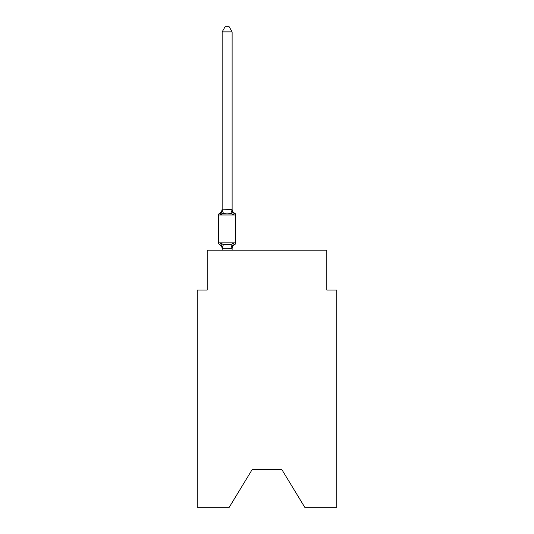 <?xml version="1.0" encoding="UTF-8"?>
<svg xmlns="http://www.w3.org/2000/svg" width="534" height="534" viewBox="0 0 534 534"><rect width="100%" height="100%" fill="white"/><g stroke="black" fill="none" stroke-linecap="round" stroke-linejoin="round"><path stroke-width="0.8" d="M281.752 469.426L304.774 507.3L336.767 507.3L336.767 290.022L326.801 290.022L326.801 250.159L207.199 250.159L207.199 290.022L197.233 290.022L197.233 507.3L229.226 507.3L252.248 469.426L281.752 469.426L252.248 469.426M222.151 248.617L222.151 248.617A4.385 4.385 0 0 0 219.681 244.672A1.996 1.996 0 0 1 218.56 242.883A1.996 1.996 0 0 0 219.681 244.672L220.902 243.27L219.681 244.672A1.996 1.996 0 0 1 218.56 242.883A1.996 1.996 0 0 0 219.681 244.672L220.902 243.27L219.681 244.672A1.996 1.996 0 0 1 218.56 242.883A1.996 1.996 0 0 0 219.681 244.672A1.996 1.996 0 0 1 218.56 242.883A1.996 1.996 0 0 0 219.681 244.672A1.996 1.996 0 0 1 218.56 242.883A1.996 1.996 0 0 0 219.681 244.672L220.902 243.27L219.681 244.672A1.996 1.996 0 0 1 218.56 242.883A1.996 1.996 0 0 0 219.681 244.672L220.902 243.27L219.681 244.672A1.996 1.996 0 0 1 218.56 242.883A1.996 1.996 0 0 0 219.681 244.672L220.902 243.27L219.681 244.672A1.996 1.996 0 0 1 218.56 242.883A1.996 1.996 0 0 0 219.681 244.672A1.996 1.996 0 0 1 218.56 242.883A1.996 1.996 0 0 0 219.681 244.672A1.996 1.996 0 0 1 218.56 242.883A1.996 1.996 0 0 0 219.681 244.672A1.996 1.996 0 0 1 218.56 242.883A1.996 1.996 0 0 0 219.681 244.672L220.902 243.27L219.681 244.672A1.996 1.996 0 0 1 218.56 242.883A1.996 1.996 0 0 0 219.681 244.672L220.902 243.27L219.681 244.672A1.996 1.996 0 0 1 218.56 242.883A1.996 1.996 0 0 0 219.681 244.672L220.902 243.27L219.681 244.672A1.996 1.996 0 0 1 218.56 242.883A1.996 1.996 0 0 0 219.681 244.672A1.996 1.996 0 0 1 218.56 242.883A1.996 1.996 0 0 0 219.681 244.672A1.996 1.996 0 0 1 218.56 242.883A1.996 1.996 0 0 0 219.681 244.672L220.902 243.27L219.681 244.672A1.996 1.996 0 0 1 218.56 242.883A1.996 1.996 0 0 0 219.681 244.672L220.902 243.27L219.681 244.672A1.996 1.996 0 0 1 218.56 242.883A1.996 1.996 0 0 0 219.681 244.672L220.902 243.27L219.681 244.672A1.996 1.996 0 0 1 218.56 242.883A1.996 1.996 0 0 0 219.681 244.672L220.902 243.27L219.681 244.672A1.996 1.996 0 0 1 218.56 242.883A1.996 1.996 0 0 0 219.681 244.672A1.996 1.996 0 0 1 218.56 242.883A1.996 1.996 0 0 0 219.681 244.672A1.996 1.996 0 0 1 218.56 242.883A1.996 1.996 0 0 0 219.681 244.672L220.902 243.27L219.681 244.672A1.996 1.996 0 0 1 218.56 242.883A1.996 1.996 0 0 0 219.681 244.672L220.902 243.27L219.681 244.672A1.996 1.996 0 0 1 218.56 242.883A1.996 1.996 0 0 0 219.681 244.672L220.902 243.27L219.681 244.672A1.996 1.996 0 0 1 218.56 242.883A1.996 1.996 0 0 0 219.681 244.672L220.902 243.27L219.681 244.672A1.996 1.996 0 0 1 218.56 242.883A1.996 1.996 0 0 0 219.681 244.672A1.996 1.996 0 0 1 218.56 242.883A1.996 1.996 0 0 0 219.681 244.672A1.996 1.996 0 0 1 218.56 242.883A1.996 1.996 0 0 0 219.681 244.672L220.902 243.27L219.681 244.672A1.996 1.996 0 0 1 218.56 242.883A1.996 1.996 0 0 0 219.681 244.672L220.902 243.27L219.681 244.672A1.996 1.996 0 0 1 218.56 242.883A1.996 1.996 0 0 0 219.681 244.672L220.902 243.27L219.681 244.672A1.996 1.996 0 0 1 218.56 242.883A1.996 1.996 0 0 0 219.681 244.672L220.902 243.27L219.681 244.672A1.996 1.996 0 0 1 218.56 242.883A1.996 1.996 0 0 0 219.681 244.672L220.902 243.27L219.681 244.672L220.902 243.27L219.681 244.672L220.902 243.27L219.681 244.672L220.902 243.27L219.681 244.672L220.902 243.27L219.681 244.672L220.902 243.27L219.681 244.672L220.902 243.27L223.392 244.552L227.13 244.752L230.875 244.552L233.365 243.27L234.586 244.672L234.012 244.398M232.116 31.88L222.151 31.88L225.141 26.7L229.126 26.7L232.116 31.88L232.116 209.829L233.365 214.581L234.586 213.179A1.996 1.996 0 0 1 235.701 214.975A1.996 1.996 0 0 0 234.586 213.179L233.365 214.581L234.586 213.179A1.996 1.996 0 0 1 235.701 214.975A1.996 1.996 0 0 0 234.586 213.179L233.365 214.581L234.586 213.179A1.996 1.996 0 0 1 235.701 214.975A1.996 1.996 0 0 0 234.586 213.179L233.365 214.581L234.586 213.179A1.996 1.996 0 0 1 235.701 214.975A1.996 1.996 0 0 0 234.586 213.179L233.365 214.581L234.586 213.179A1.996 1.996 0 0 1 235.701 214.975A1.996 1.996 0 0 0 234.586 213.179L233.365 214.581L234.586 213.179A1.996 1.996 0 0 1 235.701 214.975A1.996 1.996 0 0 0 234.586 213.179L233.365 214.581L234.586 213.179A1.996 1.996 0 0 1 235.701 214.975A1.996 1.996 0 0 0 234.586 213.179L233.365 214.581L234.586 213.179A1.996 1.996 0 0 1 235.701 214.975A1.996 1.996 0 0 0 234.586 213.179L233.365 214.581L234.586 213.179A1.996 1.996 0 0 1 235.701 214.975A1.996 1.996 0 0 0 234.586 213.179L233.365 214.581L234.586 213.179A1.996 1.996 0 0 1 235.701 214.975A1.996 1.996 0 0 0 234.586 213.179L233.365 214.581L234.586 213.179A1.996 1.996 0 0 1 235.701 214.975A1.996 1.996 0 0 0 234.586 213.179L233.365 214.581L234.586 213.179A1.996 1.996 0 0 1 235.701 214.975A1.996 1.996 0 0 0 234.586 213.179L233.365 214.581L234.586 213.179A1.996 1.996 0 0 1 235.701 214.975A1.996 1.996 0 0 0 234.586 213.179L233.365 214.581L234.586 213.179A1.996 1.996 0 0 1 235.701 214.975A1.996 1.996 0 0 0 234.586 213.179L233.365 214.581L234.586 213.179A1.996 1.996 0 0 1 235.701 214.975A1.996 1.996 0 0 0 234.586 213.179L233.365 214.581L234.586 213.179A1.996 1.996 0 0 1 235.701 214.975A1.996 1.996 0 0 0 234.586 213.179L233.365 214.581L234.586 213.179A1.996 1.996 0 0 1 235.701 214.975A1.996 1.996 0 0 0 234.586 213.179L233.365 214.581L234.586 213.179A1.996 1.996 0 0 1 235.701 214.975A1.996 1.996 0 0 0 234.586 213.179L233.365 214.581L234.586 213.179A1.996 1.996 0 0 1 235.701 214.975A1.996 1.996 0 0 0 234.586 213.179L233.365 214.581L234.586 213.179A1.996 1.996 0 0 1 235.701 214.975A1.996 1.996 0 0 0 234.586 213.179L233.365 214.581L234.586 213.179A1.996 1.996 0 0 1 235.701 214.975A1.996 1.996 0 0 0 234.586 213.179L233.365 214.581L234.586 213.179A1.996 1.996 0 0 1 235.701 214.975A1.996 1.996 0 0 0 234.586 213.179L233.365 214.581L234.586 213.179A1.996 1.996 0 0 1 235.701 214.975A1.996 1.996 0 0 0 234.586 213.179L233.365 214.581L234.586 213.179A1.996 1.996 0 0 1 235.701 214.975A1.996 1.996 0 0 0 234.586 213.179L233.365 214.581L234.586 213.179A1.996 1.996 0 0 1 235.701 214.975A1.996 1.996 0 0 0 234.586 213.179L233.365 214.581L234.586 213.179A1.996 1.996 0 0 1 235.701 214.975A1.996 1.996 0 0 0 234.586 213.179L233.365 214.581L234.586 213.179A1.996 1.996 0 0 1 235.701 214.975A1.996 1.996 0 0 0 234.586 213.179L233.365 214.581L234.586 213.179A1.996 1.996 0 0 1 235.701 214.975A1.996 1.996 0 0 0 234.586 213.179L233.365 214.581L234.586 213.179A1.996 1.996 0 0 1 235.701 214.975A1.996 1.996 0 0 0 234.586 213.179L233.365 214.581L234.586 213.179A1.996 1.996 0 0 1 235.701 214.975A1.996 1.996 0 0 0 234.586 213.179L233.365 214.581L234.586 213.179A1.996 1.996 0 0 1 235.701 214.975A1.996 1.996 0 0 0 234.586 213.179L233.365 214.581L234.586 213.179A1.996 1.996 0 0 1 235.701 214.975A1.996 1.996 0 0 0 234.586 213.179L233.365 214.581L230.875 213.3L227.13 213.099L223.392 213.3L220.902 214.581L219.681 213.179L220.248 213.453M232.116 209.829L230.875 213.3M233.365 243.27L234.586 244.672L233.365 243.27L234.586 244.672L233.365 243.27L234.586 244.672L233.365 243.27L234.586 244.672L233.365 243.27L234.586 244.672L233.365 243.27L234.586 244.672L233.365 243.27L234.586 244.672L233.365 243.27L234.586 244.672L233.365 243.27L234.586 244.672L233.365 243.27L234.586 244.672L233.365 243.27L234.586 244.672L233.365 243.27L234.586 244.672L233.365 243.27L234.586 244.672L233.365 243.27L234.586 244.672L233.365 243.27L234.586 244.672L233.365 243.27L234.586 244.672L233.365 243.27L232.036 248.23L222.151 248.21L220.902 243.27M232.116 248.617A4.385 4.385 0 0 1 234.586 244.672A1.996 1.996 0 0 0 235.701 242.883L235.701 214.975L218.56 214.975A1.996 1.996 0 0 1 219.681 213.179L220.902 214.581L219.681 213.179A4.385 4.385 0 0 0 222.151 209.235L222.151 209.829L232.036 209.622M222.151 31.88L222.151 209.648L223.392 213.3M218.56 214.975L218.56 242.883L235.701 242.883M222.151 209.235L220.902 214.581M232.116 250.159L232.116 248.21M222.151 250.159L222.151 248.21M232.116 209.235A4.385 4.385 0 0 0 234.586 213.179M223.392 244.552L222.231 248.23M230.875 244.552L232.036 248.23"/></g></svg>
